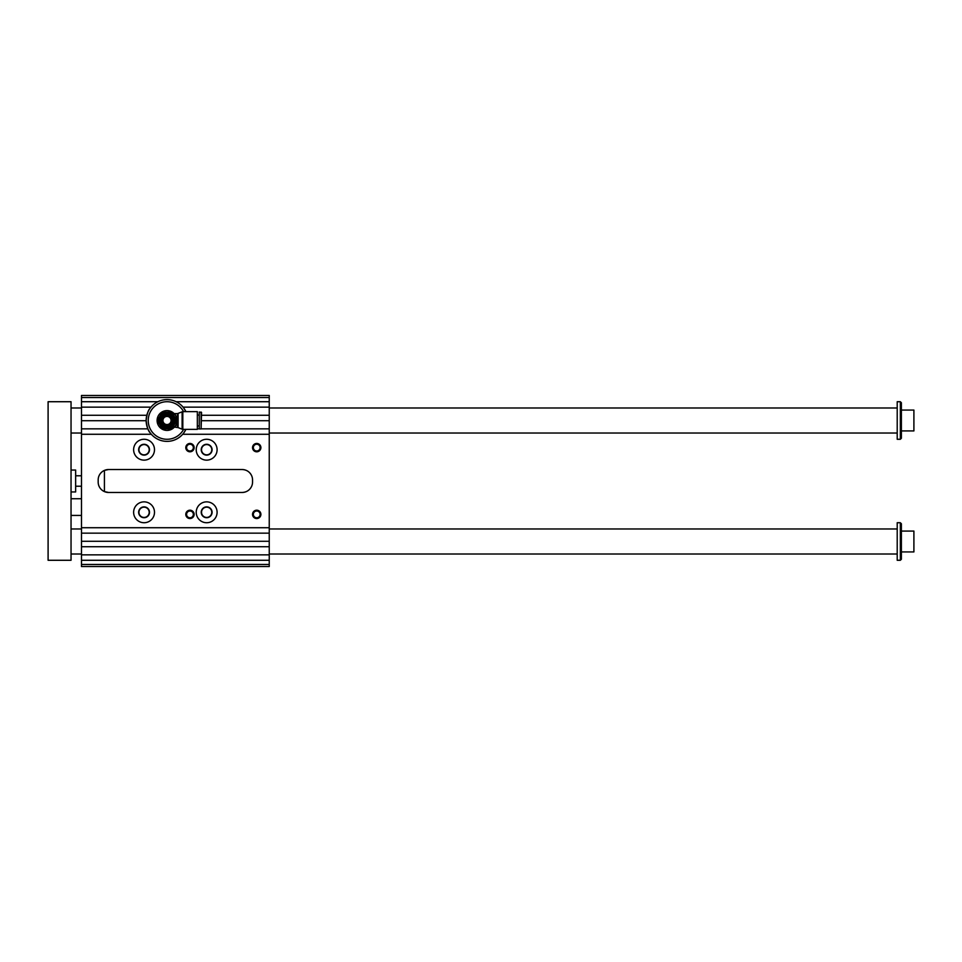 <?xml version="1.0" encoding="UTF-8"?>
<svg xmlns="http://www.w3.org/2000/svg" width="962" height="962" viewBox="0 0 962 962"><rect width="100%" height="100%" fill="white"/><g stroke="black" fill="none" stroke-linecap="round" stroke-linejoin="round"><path stroke-width="1.44" d="M150.144 408.237C148.28 409.884 146.958 413.973 146.152 420.502C146.958 427.032 148.28 431.108 150.132 432.756M183.706 433.02L185.906 429.365A20.863 20.863 0 0 1 146.152 420.707L81.481 420.707L81.481 533.152L269.24 533.152L269.24 541.293L81.481 541.293L81.481 533.152M146.152 420.707A20.863 20.863 0 0 1 185.906 411.628L183.706 407.984M146.813 415.283L81.481 415.283L81.481 420.707M81.481 415.283L81.481 395.466L269.24 395.466L269.24 401.719L176.106 401.719M81.481 564.453L269.24 564.453L269.24 566.534L81.481 566.534L81.481 541.293M174.242 424.675L176.022 421.584A9.079 9.079 0 0 0 176.022 419.42L174.242 416.33A8.345 8.345 0 0 0 167.015 412.157L170.587 412.157A9.079 9.079 0 0 1 172.463 413.239L174.242 416.33A8.345 8.345 0 0 1 174.242 424.675L172.463 427.765A9.079 9.079 0 0 1 170.587 428.848L167.015 428.848A8.345 8.345 0 0 0 174.242 424.675M167.015 412.157A8.345 8.345 0 0 0 159.788 424.675A8.345 8.345 0 0 0 167.015 428.848L163.456 428.848A9.079 9.079 0 0 1 161.568 427.765L158.008 421.584A9.079 9.079 0 0 1 158.008 419.42L161.568 413.239A9.079 9.079 0 0 1 163.456 412.157L167.015 412.157M167.015 414.237A6.253 6.253 0 0 1 172.439 423.629A6.253 6.253 0 0 1 161.592 423.629A6.253 6.253 0 0 1 167.015 414.237M167.015 410.594A9.909 9.909 0 0 1 175.601 425.457A9.909 9.909 0 0 1 158.429 425.457A9.909 9.909 0 0 1 167.015 410.594M167.015 430.411C162.301 429.653 162.301 429.653 167.015 430.411L168.422 430.303M169.059 430.194L170.671 429.713M177.405 427.417L177.405 413.588L178.102 413.395L178.102 427.597L174.387 427.116M174.447 427.056C178.511 425.276 176.13 413.047 174.11 413.588L177.405 413.588M175.096 414.754L175.625 415.584M167.015 415.945A4.545 4.545 0 0 1 170.959 422.775A4.545 4.545 0 0 1 163.083 422.775A4.545 4.545 0 0 1 167.015 415.945M167.015 416.426A4.064 4.064 0 0 1 170.539 422.534A4.064 4.064 0 0 1 163.492 422.534A4.064 4.064 0 0 1 167.015 416.426M167.015 415.38A5.123 5.123 0 0 1 171.452 423.064A5.123 5.123 0 0 1 162.578 423.064A5.123 5.123 0 0 1 167.015 415.38M167.015 413.191A7.299 7.299 0 0 1 173.34 424.146A7.299 7.299 0 0 1 160.69 424.146A7.299 7.299 0 0 1 167.015 413.191M269.24 533.152L269.24 420.707L201.539 420.707M269.24 428.848L201.395 428.848M199.146 428.848L197.33 428.848M150.986 407.142L81.481 407.142M81.481 401.719L157.924 401.719M269.24 397.546L81.481 397.546M154.497 512.289A10.426 10.426 0 0 1 138.853 521.332A10.426 10.426 0 0 1 138.853 503.258A10.426 10.426 0 0 1 154.497 512.289M149.495 512.289A5.423 5.423 0 0 1 141.354 516.991A5.423 5.423 0 0 1 141.354 507.599A5.423 5.423 0 0 1 149.495 512.289M149.194 512.289A5.135 5.135 0 0 0 141.498 507.852A5.135 5.135 0 0 0 141.498 516.738A5.135 5.135 0 0 0 149.194 512.289M196.224 512.289A10.426 10.426 0 0 0 211.868 521.332A10.426 10.426 0 0 0 211.868 503.258A10.426 10.426 0 0 0 196.224 512.289M201.226 512.289A5.423 5.423 0 0 0 209.367 516.991A5.423 5.423 0 0 0 209.367 507.599A5.423 5.423 0 0 0 201.226 512.289M201.527 512.289A5.135 5.135 0 0 0 206.662 517.424A5.135 5.135 0 0 0 211.784 512.289A5.135 5.135 0 0 0 206.662 507.166A5.135 5.135 0 0 0 201.527 512.289M154.497 449.711A10.426 10.426 0 0 0 138.853 440.668A10.426 10.426 0 0 0 138.853 458.742A10.426 10.426 0 0 0 154.497 449.711M149.495 449.711A5.423 5.423 0 0 0 141.354 445.009A5.423 5.423 0 0 0 141.354 454.401A5.423 5.423 0 0 0 149.495 449.711M149.194 449.711A5.135 5.135 0 0 0 141.498 445.262A5.135 5.135 0 0 0 141.498 454.148A5.135 5.135 0 0 0 149.194 449.711M196.224 449.711A10.426 10.426 0 0 1 211.868 440.668A10.426 10.426 0 0 1 211.868 458.742A10.426 10.426 0 0 1 196.224 449.711M201.226 449.711A5.423 5.423 0 0 1 209.367 445.009A5.423 5.423 0 0 1 209.367 454.401A5.423 5.423 0 0 1 201.226 449.711M201.527 449.711A5.135 5.135 0 0 0 206.662 454.834A5.135 5.135 0 0 0 211.784 449.711A5.135 5.135 0 0 0 206.662 444.576A5.135 5.135 0 0 0 201.527 449.711M108.598 469.528L104.425 470.394L104.425 491.606L108.598 492.472A10.426 10.426 0 0 1 98.172 482.046L98.172 479.954A10.426 10.426 0 0 1 108.598 469.528L242.123 469.528C246.549 469.709 249.735 471.789 251.683 475.781M251.683 486.219C249.747 490.199 246.561 492.279 242.123 492.472L108.598 492.472M81.481 560.281L269.24 560.281L269.24 564.453M269.24 541.293L269.24 560.281M269.24 420.707L269.24 401.719M269.24 407.142L183.045 407.142M269.24 415.283L201.539 415.283M242.123 469.528A10.426 10.426 0 0 1 252.549 479.954L252.549 482.046A10.426 10.426 0 0 1 242.123 492.472M269.24 434.271L182.696 434.271M151.347 434.271L81.481 434.271M81.481 546.717L269.24 546.717M269.24 554.858L81.481 554.858M147.895 428.848L81.481 428.848M185.798 514.381A4.173 4.173 0 0 1 192.051 510.762A4.173 4.173 0 0 1 192.051 517.989A4.173 4.173 0 0 1 185.798 514.381M252.549 514.381A4.173 4.173 0 0 1 258.814 510.762A4.173 4.173 0 0 1 258.814 517.989A4.173 4.173 0 0 1 252.549 514.381M252.549 447.619A4.173 4.173 0 0 1 258.814 444.011A4.173 4.173 0 0 1 258.814 451.238A4.173 4.173 0 0 1 252.549 447.619M185.798 447.619A4.173 4.173 0 0 1 192.051 444.011A4.173 4.173 0 0 1 192.051 451.238A4.173 4.173 0 0 1 185.798 447.619M269.24 527.729L81.481 527.729M193.35 447.619A3.379 3.379 0 0 0 189.971 444.24A3.379 3.379 0 0 0 186.58 447.619A3.379 3.379 0 0 0 189.971 450.998A3.379 3.379 0 0 0 193.35 447.619M260.113 447.619A3.379 3.379 0 0 0 256.722 444.24A3.379 3.379 0 0 0 253.343 447.619A3.379 3.379 0 0 0 256.722 450.998A3.379 3.379 0 0 0 260.113 447.619M260.113 514.381A3.379 3.379 0 0 0 256.722 511.002A3.379 3.379 0 0 0 253.343 514.381A3.379 3.379 0 0 0 256.722 517.76A3.379 3.379 0 0 0 260.113 514.381M193.35 514.381A3.379 3.379 0 0 0 189.971 511.002A3.379 3.379 0 0 0 186.58 514.381A3.379 3.379 0 0 0 189.971 517.76A3.379 3.379 0 0 0 193.35 514.381M183.574 411.628A18.771 18.771 0 0 0 155.098 405.988A18.771 18.771 0 0 0 155.098 435.004A18.771 18.771 0 0 0 183.574 429.365M182.816 429.365L197.33 429.365L197.33 411.628L182.816 411.628L182.816 429.365L182.119 429.184L182.119 411.82L182.816 411.628M178.102 427.597L182.119 429.184M197.33 415.079L198.833 415.079M201.118 428.944L201.539 412.47L199.254 412.049L199.254 428.944L201.118 428.944L201.118 412.049M199.254 428.944L199.254 412.049M900.336 560.281L901.382 559.235L901.382 523.773L900.336 522.727L900.336 560.281L897.209 560.281L897.209 522.727L900.336 522.727M48.1 401.719L71.044 401.719L71.044 560.281L48.1 560.281L48.1 401.719M900.336 439.273L901.382 438.227L901.382 402.765L900.336 401.719L900.336 439.273L897.209 439.273L897.209 401.719L900.336 401.719M901.382 430.928L913.9 430.928L913.9 410.065L901.382 410.065M71.044 407.984L81.481 407.984M269.24 407.984L897.209 407.984M71.044 554.016L81.481 554.016M269.24 554.016L897.209 554.016M75.637 486.219L81.481 486.219M71.044 491.955L75.637 491.955L75.637 470.045L71.044 470.045M71.044 515.428L81.481 515.428M901.382 551.935L913.9 551.935L913.9 531.072L901.382 531.072M167.015 414.55A5.94 5.94 0 0 1 172.162 423.472A5.94 5.94 0 0 1 161.869 423.472A5.94 5.94 0 0 1 167.015 414.55M178.102 413.395L182.119 411.82M197.33 425.925L198.833 425.925M71.044 433.02L81.481 433.02M269.24 433.02L897.209 433.02M71.044 528.98L81.481 528.98M269.24 528.98L897.209 528.98M75.637 475.781L81.481 475.781M71.044 498.737L81.481 498.737"/></g></svg>
